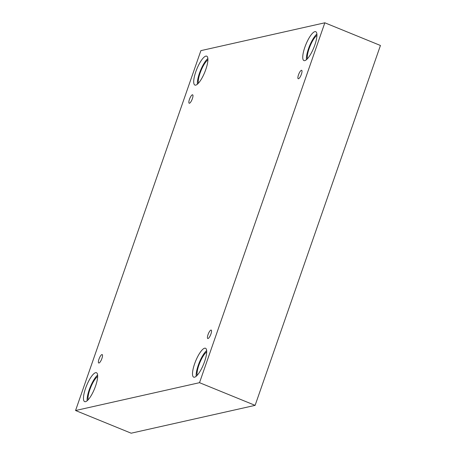 <?xml version="1.0" encoding="UTF-8"?>
<svg xmlns="http://www.w3.org/2000/svg" width="456" height="456" viewBox="0 0 456 456"><rect width="100%" height="100%" fill="white"/><g stroke="black" fill="none" stroke-linecap="round" stroke-linejoin="round"><path stroke-width="0.68" d="M75.559 410.52L131.163 433.2L255.115 405.361L380.441 45.48L324.837 22.8L200.885 50.639L75.559 410.52L199.517 382.681L255.115 405.361M210.946 333.974A4.554 1.248 112.2 0 1 207.765 338.517A4.554 1.248 112.2 0 1 208.329 333.832A4.554 1.248 112.2 0 1 211.208 330.087A4.554 1.248 112.2 0 1 210.946 333.974M199.517 382.681L324.837 22.8M301.405 74.203A4.554 1.248 112.2 0 1 298.23 78.745A4.554 1.248 112.2 0 1 298.794 74.054A4.554 1.248 112.2 0 1 301.672 70.315A4.554 1.248 112.2 0 1 301.405 74.203M192.369 98.69A4.554 1.248 112.2 0 1 189.194 103.233A4.554 1.248 112.2 0 1 189.759 98.547A4.554 1.248 112.2 0 1 192.637 94.802A4.554 1.248 112.2 0 1 192.369 98.69M101.91 358.467A4.554 1.248 112.2 0 1 98.73 363.01A4.554 1.248 112.2 0 1 99.294 358.319A4.554 1.248 112.2 0 1 102.172 354.58A4.554 1.248 112.2 0 1 101.91 358.467M314.834 45.013A15.607 4.275 112.2 0 1 303.941 60.585A15.607 4.275 112.2 0 1 305.879 44.517A15.607 4.275 112.2 0 1 315.734 31.681A15.607 4.275 112.2 0 1 314.834 45.013M204.59 361.574A15.607 4.275 112.2 0 1 193.703 377.152A15.607 4.275 112.2 0 1 195.641 361.084A15.607 4.275 112.2 0 1 205.496 348.247A15.607 4.275 112.2 0 1 204.59 361.574M95.555 386.067A15.607 4.275 112.2 0 1 84.668 401.639A15.607 4.275 112.2 0 1 86.606 385.571A15.607 4.275 112.2 0 1 96.461 372.734A15.607 4.275 112.2 0 1 95.555 386.067M205.798 69.5A15.607 4.275 112.2 0 1 194.906 85.072A15.607 4.275 112.2 0 1 196.844 69.004A15.607 4.275 112.2 0 1 206.699 56.168A15.607 4.275 112.2 0 1 205.798 69.5M198.36 83.26A13.657 3.739 112.2 0 1 200.988 70.697A13.657 3.739 112.2 0 1 207.902 59.878M207.862 58.539A15.607 4.275 -67.8 0 0 200.492 70.498A15.607 4.275 -67.8 0 0 197.397 84.195M88.122 399.827A13.657 3.739 112.2 0 1 90.75 387.264A13.657 3.739 112.2 0 1 97.658 376.445M97.618 375.106A15.607 4.275 -67.8 0 0 90.254 387.058A15.607 4.275 -67.8 0 0 87.153 400.756M197.157 375.339A13.657 3.739 112.2 0 1 199.785 362.771A13.657 3.739 112.2 0 1 206.693 351.958M206.653 350.613A15.607 4.275 -67.8 0 0 199.289 362.571A15.607 4.275 -67.8 0 0 196.188 376.268M307.395 58.773A13.657 3.739 112.2 0 1 310.023 46.21A13.657 3.739 112.2 0 1 316.937 35.391M316.897 34.052A15.607 4.275 -67.8 0 0 309.527 46.005A15.607 4.275 -67.8 0 0 306.432 59.707"/></g></svg>
